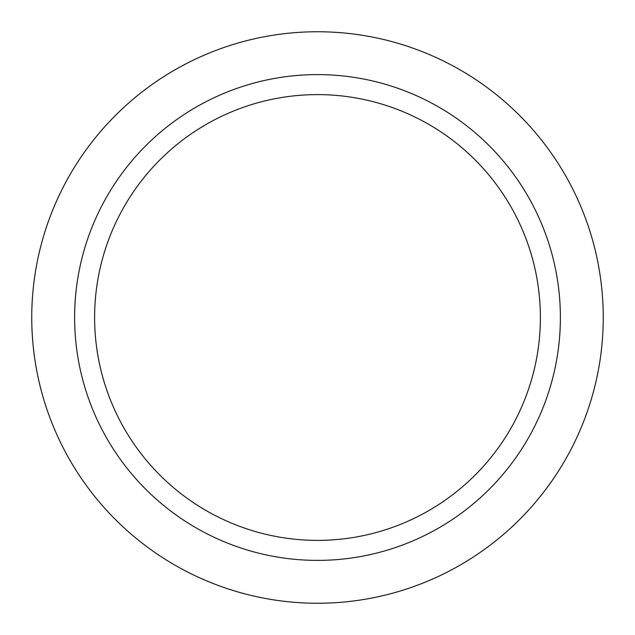 <?xml version="1.0" encoding="UTF-8"?>
<svg xmlns="http://www.w3.org/2000/svg" width="635" height="635" viewBox="0 0 635 635"><rect width="100%" height="100%" fill="white"/><g stroke="black" fill="none" stroke-linecap="round" stroke-linejoin="round"><path stroke-width="0.95" d="M317.5 560.387A242.887 242.887 0 0 1 74.612 317.5A242.887 242.887 0 0 1 317.5 74.612A242.887 242.887 0 0 1 560.387 317.5A242.887 242.887 0 0 1 317.5 560.387M317.5 540.385A222.885 222.885 0 0 1 94.615 317.5A222.885 222.885 0 0 1 317.5 94.615A222.885 222.885 0 0 1 540.385 317.5A222.885 222.885 0 0 1 317.5 540.385M603.25 317.5A285.75 285.75 0 0 0 317.5 31.75A285.75 285.75 0 0 0 31.75 317.5A285.75 285.75 0 0 0 317.5 603.25A285.75 285.75 0 0 0 603.25 317.5"/></g></svg>
